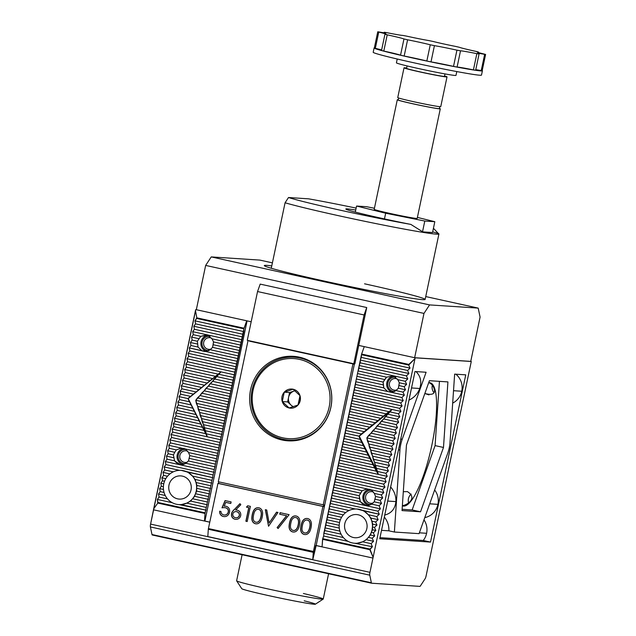 <?xml version="1.0" encoding="UTF-8"?>
<svg xmlns="http://www.w3.org/2000/svg" width="636" height="636" viewBox="0 0 636 636"><rect width="100%" height="100%" fill="white"/><g stroke="black" fill="none" stroke-linecap="round" stroke-linejoin="round"><path stroke-width="0.95" d="M403.311 491.708L407.406 491.612C418.814 498.791 405.172 505.882 402.373 505.548C405.172 505.882 418.814 498.791 407.406 491.612L403.311 491.708M411.15 494.069A8.3 8.053 -86.3 0 0 408.59 502.853A8.3 8.053 -86.3 0 1 411.15 494.069M344.799 523.722A11.623 11.273 93.7 0 1 356.581 514.548A11.623 11.273 93.7 0 1 366.845 528.572A11.623 11.273 93.7 0 1 355.063 537.746A11.623 11.273 93.7 0 1 344.799 523.722A11.623 11.273 93.7 0 1 358.219 514.778A11.623 11.273 93.7 0 1 366.845 528.572A11.623 11.273 93.7 0 1 353.425 537.507A11.623 11.273 93.7 0 1 344.799 523.722M168.993 485.069A11.623 11.273 93.7 0 1 180.775 475.895A11.623 11.273 93.7 0 1 191.031 489.919A11.623 11.273 93.7 0 1 179.257 499.093A11.623 11.273 93.7 0 1 168.993 485.069A11.623 11.273 93.7 0 1 182.405 476.125A11.623 11.273 93.7 0 1 191.031 489.919A11.623 11.273 93.7 0 1 177.619 498.855A11.623 11.273 93.7 0 1 168.993 485.069M330.871 407.406A42.334 41.078 -86.3 0 0 293.49 356.335A42.334 41.078 -86.3 0 0 250.576 389.757A42.334 41.078 -86.3 0 0 287.965 440.828A42.334 41.078 -86.3 0 0 330.871 407.406A42.334 41.078 -86.3 0 0 278.21 358.314A42.334 41.078 -86.3 0 0 263.097 430.023A42.334 41.078 -86.3 0 0 330.871 407.406M295.358 356.502A42.334 41.078 -86.3 0 0 284.753 357.734A42.334 41.078 -86.3 0 1 295.358 356.502M279.474 438.299A42.334 41.078 -86.3 0 0 289.833 440.907A42.334 41.078 -86.3 0 1 279.474 438.299M313.381 551.643L208.425 528.564L314.454 551.706L313.381 551.643L322.905 506.447L324.376 506.55L323.446 506.487L323.788 504.865L323.247 504.825L352.901 364.118L354.371 364.213L324.376 506.55L323.446 506.487L323.788 504.865L323.247 504.825L352.901 364.118L354.371 364.213L316.164 545.513L322.07 546.809L315.766 545.489L322.062 546.873L322.706 538.684L369.937 549.067L373.03 557.12L369.81 549.687L322.571 539.304L369.81 549.687L372.41 546.722L369.937 549.067L322.706 538.684L323.66 536.005L348.107 541.379L323.66 536.005L322.571 539.304L322.062 546.873L372.966 558.066L415.165 357.822L471.276 361.494L426.072 576.009A3.323 0.795 -77.6 0 1 425.079 578.792L420.372 585.963A3.323 0.795 -77.6 0 1 419.879 586.376L371.678 583.22A3.323 0.795 -77.6 0 1 371.368 582.759L369.77 575.175A3.323 0.795 -77.6 0 1 369.961 572.336L415.165 357.822L471.276 361.494L426.072 576.009A3.323 0.795 -77.6 0 1 425.079 578.792L420.372 585.963A3.323 0.795 -77.6 0 1 419.879 586.376L371.678 583.22A3.323 0.795 -77.6 0 1 371.647 583.212A3.323 0.795 -77.6 0 1 371.368 582.759L369.77 575.175A3.323 0.795 -77.6 0 1 369.961 572.336L372.966 558.066L315.766 545.489L314.454 551.706L313.381 551.643L313.278 552.326L313.357 551.786L208.393 528.707L217.949 483.376L218.482 483.408L218.808 481.865L218.482 483.408L323.446 506.487L218.482 483.408M314.454 551.706L312.785 559.64L207.821 536.569L208.314 529.247L207.821 536.569L312.785 559.64L313.278 552.326L208.314 529.247L208.393 528.707L208.314 529.247L313.278 552.326L312.785 559.64L316.164 545.513M244.057 328.216L246.704 320.783L195.801 309.589L246.704 320.783L243.922 328.836L205.015 513.459L205.15 512.839L157.919 502.456L157.354 499.443L172.3 502.726L157.354 499.443L159.056 497.042L158.499 494.029L165.265 495.516L158.499 494.029L160.192 491.628L159.636 488.615L163.468 489.458L159.636 488.615L161.337 486.214L160.781 483.201L163.754 483.861L160.781 483.201L162.474 480.808L161.918 477.795L165.781 478.646L161.918 477.795L163.619 475.394L163.054 472.381L169.923 473.892L163.054 472.381L164.756 469.98L164.199 466.967L179.567 470.346L164.199 466.967L165.901 464.566L213.132 474.957L205.15 512.839L157.919 502.456L157.784 503.076L205.015 513.459L204.506 521.027L209.769 522.18L204.506 521.027L205.015 513.459L157.784 503.076L153.666 508.887L195.801 309.589L195.467 310.519L196.818 317.833L244.057 328.216L196.818 317.833L196.691 318.445L243.922 328.836L243.739 331.563L213.132 474.957L165.901 464.566L165.336 461.553L214.086 472.27L165.336 461.553L167.037 459.16L174.534 460.806L173.429 454.899L174.749 452.299L176.347 449.883L181.379 448.094L217.512 456.036L185.41 448.984L188.534 452.562L216.55 458.715L188.534 452.562L189.767 455.599L216.367 461.45L189.767 455.599L189.17 458.357L215.413 464.129L189.17 458.357L188.439 460.973L215.23 466.864L188.439 460.973L185.784 463.278L214.268 469.543L185.784 463.278C181.816 465.695 178.064 464.868 174.534 460.806L173.429 454.899L174.749 452.299L176.347 449.883L181.379 448.094L185.41 448.984L188.534 452.562L189.767 455.599L188.439 460.973L185.784 463.278L181.149 464.67L179.996 464.503L174.534 460.806L167.037 459.16L166.481 456.147L173.795 457.753L166.481 456.147L168.182 453.746L167.618 450.733L174.749 452.299L167.618 450.733L169.319 448.332L168.763 445.319L181.379 448.094L168.763 445.319L170.464 442.918L217.695 453.309L170.464 442.918L169.899 439.905L218.649 450.622L169.899 439.905L171.601 437.512L218.832 447.895L171.601 437.512L171.044 434.499L219.786 445.216L171.044 434.499L172.738 432.098L219.977 442.481L172.738 432.098L172.181 429.085L220.93 439.802L207.288 436.805L187.89 398.565L220.97 371.861L234.612 374.858L220.97 371.861L218.482 374.207L233.658 377.538L218.482 374.207L216.765 376.599L233.476 380.272L216.765 376.599L214.284 378.945L232.522 382.952L214.284 378.945L212.567 381.338L232.331 385.686L212.567 381.338L210.079 383.683L231.377 388.365L210.079 383.683L208.362 386.076L231.194 391.092L208.362 386.076L205.881 388.421L230.24 393.771L205.881 388.421L204.164 390.814L230.057 396.506L204.164 390.814L201.676 393.159L229.095 399.185L201.676 393.159L199.958 395.552L228.912 401.92L199.958 395.552L197.478 397.898L227.958 404.599L197.478 397.898L195.761 400.29L227.775 407.334L195.761 400.29L196.333 403.311L226.814 410.013L196.333 403.311L197.677 406.38L226.631 412.74L197.677 406.38L198.257 409.393L225.677 415.419L198.257 409.393L199.601 412.462L225.494 418.154L199.601 412.462L200.173 415.483L224.532 420.833L200.173 415.483L201.525 418.544L224.349 423.568L201.525 418.544L202.097 421.565L223.395 426.247L202.097 421.565L203.441 424.633L223.212 428.982L203.441 424.633L204.021 427.646L222.258 431.661L204.021 427.646L205.364 430.715L222.067 434.388L205.364 430.715L205.937 433.736L221.113 437.067L205.937 433.736L207.288 436.805L187.89 398.565L220.97 371.861L195.761 400.29L207.288 436.805L172.181 429.085L173.882 426.684L173.326 423.671L175.019 421.278L174.463 418.257L176.164 415.865L175.6 412.851L177.301 410.451L176.744 407.438L178.446 405.037L177.881 402.024L179.583 399.631L179.026 396.61L180.727 394.217L190.259 396.308L180.727 394.217L180.163 391.204L193.4 394.113L180.163 391.204L181.864 388.803L195.769 391.863L181.864 388.803L181.308 385.79L198.917 389.661L181.308 385.79L183.009 383.389L201.286 387.411L183.009 383.389L182.445 380.376L204.426 385.209L182.445 380.376L184.146 377.983L206.803 382.959L184.146 377.983L183.589 374.962L209.944 380.757L183.589 374.962L185.283 372.569L212.313 378.507L185.283 372.569L184.726 369.556L215.453 376.313L184.726 369.556L186.428 367.155L217.83 374.055L186.428 367.155L185.871 364.142L220.97 371.861L185.871 364.142L187.564 361.741L234.803 372.132L187.564 361.741L187.008 358.728L235.757 369.444L187.008 358.728L188.709 356.335L235.94 366.718L188.709 356.335L188.153 353.314L236.894 364.038L188.153 353.314L189.846 350.921L237.077 361.304L189.846 350.921L189.29 347.908L201.906 350.682L198.019 347.049L197.383 341.254L200.769 336.333L206.072 334.989L207.249 335.156L212.011 338.805L213.529 341.914L212.575 347.359L210.198 349.728L205.937 351.565L238.039 358.625L201.906 350.682L198.019 347.049L197.383 341.254L200.769 336.333L207.249 335.156L212.011 338.805L240.503 345.07L212.011 338.805L213.529 341.914L240.321 347.797L213.529 341.914L213.116 344.712L239.359 350.484L213.116 344.712L212.575 347.359L239.176 353.211L212.575 347.359L210.198 349.728L238.222 355.89L210.198 349.728L205.007 351.557L189.29 347.908L190.991 345.507L190.426 342.494L192.128 340.093L191.571 337.08L193.272 334.687L192.708 331.666L194.409 329.273L241.64 339.656L194.409 329.273L193.853 326.26L242.602 336.977L193.853 326.26L195.554 323.859L242.785 334.242L195.554 323.859L194.99 320.846L243.739 331.563L194.99 320.846L196.691 318.445L243.922 328.836L244.057 328.216M204.903 521.051L209.777 522.124L204.903 521.051L247.094 320.87L204.903 521.051M357.114 509.038L363.728 510.835L368.292 514.731L370.923 518.078L372.752 524.144L372.092 529.724A17.156 16.647 93.7 0 1 371.313 532.38L370.47 534.971L366.36 539.726L362.592 541.793A17.156 16.647 93.7 0 1 354.705 543.263A17.156 16.647 93.7 0 1 343.353 537.563L323.843 533.27L324.797 530.591L341.079 534.168L324.797 530.591L324.988 527.856L339.878 531.132L324.988 527.856L325.942 525.177L339.274 528.111L325.942 525.177L326.125 522.45L339.195 525.32L326.125 522.45L327.079 519.763L339.568 522.514L327.079 519.763L327.27 517.036L340.34 519.906L327.27 517.036L328.224 514.357L341.596 517.299L328.224 514.357L328.407 511.622L343.297 514.898L328.407 511.622L329.361 508.943L345.73 512.544L329.361 508.943L329.551 506.208L349.053 510.501L329.551 506.208L330.505 503.529L355.373 508.999L330.505 503.529L330.688 500.802L377.919 511.185L380.392 508.84L377.919 511.185L330.688 500.802L331.642 498.115L380.392 508.84L379.064 505.771L380.392 508.84L331.642 498.115L331.825 495.388L360.318 501.653L365.772 505.342L366.932 505.509L371.559 504.125L379.064 505.771L381.528 503.426L379.064 505.771L371.559 504.125L374.222 501.82L381.528 503.426L380.201 500.357L381.528 503.426L374.222 501.82L374.946 499.204L380.201 500.357L382.673 498.012L380.201 500.357L374.946 499.204L375.55 496.446L382.673 498.012L381.346 494.951L382.673 498.012L375.55 496.446L374.318 493.401L381.346 494.951L383.81 492.598L381.346 494.951L374.318 493.401L371.193 489.823L383.81 492.598L382.482 489.537L383.81 492.598L367.163 488.941L371.193 489.823L374.318 493.401L375.55 496.446L374.222 501.82L371.559 504.125C367.592 506.534 363.848 505.715 360.318 501.653L359.571 498.6L332.787 492.709L331.825 495.388L360.318 501.653L359.213 495.746L332.97 489.974L332.787 492.709L359.571 498.6L359.213 495.746L360.525 493.146L333.924 487.295L332.97 489.974L359.213 495.746L362.13 490.722L334.107 484.56L333.924 487.295L360.525 493.146L362.13 490.722L367.163 488.941L335.069 481.881L334.107 484.56L362.13 490.722L367.163 488.941L335.069 481.881L335.252 479.154L382.482 489.537L384.955 487.192L382.482 489.537L335.252 479.154L336.205 476.467L384.955 487.192L383.619 484.123L384.955 487.192L336.205 476.467L336.388 473.74L383.619 484.123L386.092 481.778L383.619 484.123L336.388 473.74L337.342 471.061L386.092 481.778L384.764 478.709L386.092 481.778L337.342 471.061L337.533 468.327L384.764 478.709L387.237 476.364L378.372 474.416L387.237 476.364L385.901 473.303L387.237 476.364L384.764 478.709L337.533 468.327L338.487 465.647L378.372 474.416L377.029 471.348L385.901 473.303L388.373 470.95L385.901 473.303L377.029 471.348L376.448 468.335L388.373 470.95L387.046 467.889L388.373 470.95L376.448 468.335L375.105 465.266L387.046 467.889L389.518 465.544L387.046 467.889L375.105 465.266L374.532 462.245L389.518 465.544L388.183 462.475L389.518 465.544L374.532 462.245L373.181 459.176L388.183 462.475L390.655 460.13L388.183 462.475L373.181 459.176L372.609 456.163L390.655 460.13L389.327 457.061L390.655 460.13L372.609 456.163L371.265 453.094L389.327 457.061L391.8 454.716L389.327 457.061L371.265 453.094L370.685 450.073L391.8 454.716L390.464 451.655L391.8 454.716L370.685 450.073L369.341 447.013L390.464 451.655L392.937 449.302L390.464 451.655L369.341 447.013L368.769 443.992L392.937 449.302L391.609 446.241L392.937 449.302L368.769 443.992L367.425 440.923L391.609 446.241L394.074 443.896L391.609 446.241L367.425 440.923L366.845 437.91L394.074 443.896L392.746 440.828L394.074 443.896L366.845 437.91L368.562 435.509L392.746 440.828L395.218 438.482L392.746 440.828L368.562 435.509L371.05 433.164L395.218 438.482L393.891 435.414L395.218 438.482L371.05 433.164L372.768 430.771L393.891 435.414L396.355 433.068L393.891 435.414L372.768 430.771L375.248 428.425L396.355 433.068L395.028 430.008L396.355 433.068L375.248 428.425L376.965 426.033L395.028 430.008L397.5 427.654L395.028 430.008L376.965 426.033L379.454 423.687L397.5 427.654L396.164 424.594L397.5 427.654L379.454 423.687L381.171 421.294L396.164 424.594L398.637 422.248L396.164 424.594L381.171 421.294L383.651 418.949L398.637 422.248L397.309 419.18L398.637 422.248L383.651 418.949L385.368 416.556L397.309 419.18L399.782 416.834L397.309 419.18L385.368 416.556L387.857 414.211L399.782 416.834L398.446 413.766L399.782 416.834L387.857 414.211L389.574 411.818L398.446 413.766L400.919 411.42L398.446 413.766L389.574 411.818L392.054 409.473L400.919 411.42L399.591 408.36L400.919 411.42L392.054 409.473L366.845 437.91L378.372 474.416L376.369 471.204L338.67 462.913L338.487 465.647L378.372 474.416L375.137 468.04L339.624 460.233L338.67 462.913L376.369 471.204L373.133 464.829L339.815 457.507L339.624 460.233L375.137 468.04L371.909 461.672L340.769 454.827L339.815 457.507L373.133 464.829L369.906 458.461L340.952 452.093L340.769 454.827L371.909 461.672L368.673 455.297L341.906 449.413L340.952 452.093L369.906 458.461L366.67 452.085L342.096 446.679L341.906 449.413L368.673 455.297L365.438 448.921L343.05 444L342.096 446.679L366.67 452.085L363.434 445.709L343.233 441.265L343.05 444L365.438 448.921L362.21 442.553L344.187 438.586L343.233 441.265L363.434 445.709L360.207 439.341L344.37 435.859L344.187 438.586L362.21 442.553L358.974 436.177L390.242 411.19L359.26 436.193L376.989 471.149L359.26 436.193L345.332 433.18L344.37 435.859L360.207 439.341L358.974 436.177L361.343 433.927L345.515 430.445L345.332 433.18L358.974 436.177L364.492 431.725L346.469 427.766L345.515 430.445L361.343 433.927L366.861 429.475L346.652 425.031L346.469 427.766L364.492 431.725L370.001 427.273L347.614 422.352L346.652 425.031L366.861 429.475L372.37 425.023L347.797 419.617L347.614 422.352L370.001 427.273L375.518 422.821L348.751 416.938L347.797 419.617L372.37 425.023L377.887 420.571L348.933 414.211L348.751 416.938L375.518 422.821L381.028 418.377L349.887 411.532L348.933 414.211L377.887 420.571L383.405 416.127L350.078 408.797L349.887 411.532L381.028 418.377L386.545 413.925L351.032 406.118L350.078 408.797L383.405 416.127L388.914 411.675L351.215 403.383L351.032 406.118L386.545 413.925L392.054 409.473L352.169 400.704L351.215 403.383L388.914 411.675L392.054 409.473L352.169 400.704L352.36 397.977L399.591 408.36L402.063 406.007L399.591 408.36L352.36 397.977L353.314 395.29L402.063 406.007L400.728 402.946L402.063 406.007L353.314 395.29L353.497 392.563L400.728 402.946L403.2 400.601L400.728 402.946L353.497 392.563L354.451 389.884L403.2 400.601L401.873 397.532L403.2 400.601L354.451 389.884L354.642 387.149L401.873 397.532L404.345 395.187L401.873 397.532L354.642 387.149L355.596 384.47L404.345 395.187L403.009 392.118L404.345 395.187L391.72 392.412L395.982 390.576L403.009 392.118L405.482 389.773L403.009 392.118L395.982 390.576L398.359 388.206L405.482 389.773L404.154 386.712L405.482 389.773L398.359 388.206L398.899 385.551L404.154 386.712L406.619 384.359L404.154 386.712L398.899 385.551L399.313 382.753L406.619 384.359L405.291 381.298L406.619 384.359L399.313 382.753L397.794 379.652L405.291 381.298L407.763 378.953L405.291 381.298L397.794 379.652L393.032 376.003L386.553 377.18L393.032 376.003L397.794 379.652L399.313 382.753L398.359 388.206L395.982 390.576L391.72 392.412L387.69 391.522L383.802 387.896L355.778 381.735L355.596 384.47L387.69 391.522L383.802 387.896L383.341 384.907L356.732 379.056L383.341 384.907L383.166 382.093L356.915 376.329L355.778 381.735L383.802 387.896L383.166 382.093L384.661 379.533L357.877 373.642L384.661 379.533L386.553 377.18L358.06 370.915L356.915 376.329L383.166 382.093L386.553 377.18L358.06 370.915L359.014 368.236L407.763 378.953L406.436 375.884L407.763 378.953L359.014 368.236L359.197 365.501L406.436 375.884L408.9 373.539L406.436 375.884L359.197 365.501L360.159 362.822L408.9 373.539L407.573 370.47L408.9 373.539L360.159 362.822L360.342 360.087L407.573 370.47L410.045 368.125L407.573 370.47L360.342 360.087L361.296 357.408L410.045 368.125L408.71 365.064L410.045 368.125L361.296 357.408L361.479 354.681L408.71 365.064L414.839 358.752L408.845 364.444L361.614 354.061L364.261 346.628L361.614 354.061L408.845 364.444L408.71 365.064L361.479 354.681L361.614 354.061L323.843 533.27L323.66 536.005L323.843 533.27L343.353 537.563A17.156 16.647 93.7 0 1 339.878 531.132A17.156 16.647 93.7 0 1 339.195 525.32A17.156 16.647 93.7 0 1 340.34 519.906A17.156 16.647 93.7 0 1 343.297 514.898A17.156 16.647 93.7 0 1 349.053 510.501A17.156 16.647 93.7 0 1 368.292 514.731A17.156 16.647 93.7 0 1 371.774 521.154A17.156 16.647 93.7 0 1 372.45 526.966A17.156 16.647 93.7 0 1 372.092 529.724A17.156 16.647 93.7 0 1 371.313 532.38A17.156 16.647 93.7 0 1 368.347 537.396A17.156 16.647 93.7 0 1 362.592 541.793A17.156 16.647 93.7 0 1 343.353 537.563A17.156 16.647 93.7 0 1 339.878 531.132A17.156 16.647 93.7 0 1 339.195 525.32A17.156 16.647 93.7 0 1 339.552 522.569A17.156 16.647 93.7 0 1 340.34 519.906A17.156 16.647 93.7 0 1 343.297 514.898A17.156 16.647 93.7 0 1 349.053 510.501A17.156 16.647 93.7 0 1 356.947 509.023A17.156 16.647 93.7 0 1 368.292 514.731L376.782 516.599L378.11 519.66L375.638 522.005L376.973 525.074L374.501 527.419L375.828 530.488L373.356 532.833L374.691 535.894L372.219 538.247L373.547 541.308L371.074 543.653L372.41 546.722L354.864 543.271M249.407 341.135L354.371 364.213L249.407 341.135M371.647 583.212L152.282 534.987A3.323 0.795 -77.6 0 0 152.306 534.987A3.323 0.795 -77.6 0 1 151.996 534.526L150.398 526.942A3.323 0.795 -77.6 0 1 150.589 524.104L153.666 508.887L157.784 503.076L157.354 499.443L159.056 497.042L158.499 494.029L160.192 491.628L159.636 488.615L161.337 486.214L160.781 483.201L162.474 480.808L161.918 477.795L163.619 475.394L163.054 472.381L164.756 469.98L173.246 471.848A17.156 16.647 93.7 0 1 192.485 476.078A17.156 16.647 93.7 0 1 195.96 482.501A17.156 16.647 93.7 0 1 196.635 488.313A17.156 16.647 93.7 0 1 196.286 491.072A17.156 16.647 93.7 0 1 195.498 493.727A17.156 16.647 93.7 0 1 192.541 498.743A17.156 16.647 93.7 0 1 186.777 503.14L181.077 504.658L206.104 510.159L179.058 504.618M181.3 470.386L187.922 472.182L192.485 476.078L195.109 479.425L196.937 485.491L196.286 491.072A17.156 16.647 93.7 0 1 195.498 493.727L194.656 496.318L190.546 501.073L186.777 503.14L206.287 507.425L186.777 503.14A17.156 16.647 93.7 0 1 167.538 498.91A17.156 16.647 93.7 0 1 164.064 492.479A17.156 16.647 93.7 0 1 163.388 486.667A17.156 16.647 93.7 0 1 164.525 481.253A17.156 16.647 93.7 0 1 167.483 476.245A17.156 16.647 93.7 0 1 173.246 471.848A17.156 16.647 93.7 0 1 181.133 470.37A17.156 16.647 93.7 0 1 192.485 476.078L211.987 480.363L192.485 476.078L195.109 479.425L211.804 483.098L195.109 479.425L195.96 482.501L210.85 485.777L195.96 482.501L196.937 485.491L210.667 488.512L196.937 485.491L196.635 488.313L209.713 491.191L196.635 488.313L196.667 491.095L209.522 493.918L196.667 491.095L195.498 493.727L208.568 496.605L195.498 493.727L194.656 496.318L208.385 499.332L194.656 496.318L192.541 498.743L207.431 502.011L192.541 498.743L190.546 501.073L207.241 504.745L190.546 501.073L186.777 503.14L181.077 504.658L178.891 504.61A17.156 16.647 93.7 0 1 167.538 498.91A17.156 16.647 93.7 0 1 164.064 492.479A17.156 16.647 93.7 0 1 163.388 486.667A17.156 16.647 93.7 0 1 163.746 483.917A17.156 16.647 93.7 0 1 164.525 481.253A17.156 16.647 93.7 0 1 167.483 476.245A17.156 16.647 93.7 0 1 173.246 471.848L164.756 469.98L164.199 466.967L165.901 464.566L165.336 461.553L167.037 459.16L166.481 456.147L168.182 453.746L173.429 454.899L168.182 453.746L167.618 450.733L169.319 448.332L176.347 449.883L169.319 448.332L168.763 445.319L170.464 442.918L169.899 439.905L171.601 437.512L171.044 434.499L172.738 432.098L172.181 429.085L173.882 426.684L205.285 433.593L173.882 426.684L173.326 423.671L204.053 430.429L173.326 423.671L175.019 421.278L202.049 427.217L175.019 421.278L174.463 418.257L200.817 424.053L174.463 418.257L176.164 415.865L198.814 420.841L176.164 415.865L175.6 412.851L197.589 417.685L175.6 412.851L177.301 410.451L195.586 414.473L177.301 410.451L176.744 407.438L194.354 411.309L176.744 407.438L178.446 405.037L192.35 408.097L178.446 405.037L177.881 402.024L191.118 404.933L177.881 402.024L179.583 399.631L189.115 401.721L179.583 399.631L179.026 396.61L187.89 398.565L179.026 396.61L180.727 394.217L180.163 391.204L181.864 388.803L181.308 385.79L183.009 383.389L182.445 380.376L184.146 377.983L183.589 374.962L185.283 372.569L184.726 369.556L186.428 367.155L185.871 364.142L187.564 361.741L187.008 358.728L188.709 356.335L188.153 353.314L189.846 350.921L189.29 347.908L190.991 345.507L198.019 347.049L190.991 345.507L190.426 342.494L197.558 344.06L190.426 342.494L192.128 340.093L197.383 341.254L192.128 340.093L191.571 337.08L198.885 338.686L191.571 337.08L193.272 334.687L200.769 336.333L193.272 334.687L192.708 331.666L241.457 342.391L192.708 331.666L194.409 329.273L193.853 326.26L195.554 323.859L194.99 320.846L196.818 317.833L195.467 310.519L153.602 509.834L204.506 521.027L153.602 509.834L150.589 524.104L369.961 572.336L150.589 524.104A3.323 0.795 -77.6 0 0 150.398 526.942L369.77 575.175L150.398 526.942L151.996 534.526L371.368 582.759L151.996 534.526A3.323 0.795 -77.6 0 0 152.282 534.987M159.056 497.042L167.538 498.91L159.056 497.042M160.192 491.628L164.064 492.479L160.192 491.628M161.337 486.214L163.388 486.667L161.337 486.214M162.474 480.808L164.525 481.253L162.474 480.808M163.619 475.394L167.483 476.245L163.619 475.394M181.133 470.37L212.949 477.684L187.922 472.182L192.485 476.078A17.156 16.647 93.7 0 1 195.96 482.501A17.156 16.647 93.7 0 1 196.635 488.313A17.156 16.647 93.7 0 1 196.286 491.072L195.498 493.727A17.156 16.647 93.7 0 1 192.541 498.743A17.156 16.647 93.7 0 1 186.777 503.14A17.156 16.647 93.7 0 1 178.891 504.61M426.104 372.251L414.99 371.527L379.748 538.756L430.516 542.079L465.759 374.85L454.645 374.119L450.026 442.402A11.066 2.647 -77.6 0 1 449.247 447.839A11.066 2.647 -77.6 0 1 447.744 453.23L419.068 533.652L394.384 532.03L399.925 450.097A11.066 2.647 -77.6 0 1 402.206 439.269L426.104 372.251L414.99 371.527L379.748 538.756L430.516 542.079L465.759 374.85L454.645 374.119L450.026 442.402A11.066 2.647 -77.6 0 1 449.247 447.839A11.066 2.647 -77.6 0 1 447.744 453.23L419.068 533.652L394.384 532.03L399.925 450.097A11.066 2.647 -77.6 0 1 400.704 444.659A11.066 2.647 -77.6 0 1 402.206 439.269L426.104 372.251M447.919 381.91L443.491 447.458L420.547 511.797L402.031 510.589L406.46 445.041L429.403 380.702L447.919 381.91L443.491 447.458L420.547 511.797L402.031 510.589L406.46 445.041L429.403 380.702L447.919 381.91M470.751 361.383L414.64 357.71L423.974 313.421L429.562 304.914L478.193 308.102L480.085 317.094L470.751 361.383M364.261 346.628L415.165 357.822L364.261 346.628M152.306 534.987L371.623 583.204M432.353 385.233A8.3 8.053 -86.3 0 0 433.847 392.531A8.3 8.053 -86.3 0 1 432.353 385.233M428.966 394.9L424.84 393.501C431.931 395.33 435.119 394.074 434.396 389.725C433.593 386.251 431.812 383.913 429.069 382.705M207.765 335.291A8.3 8.053 -86.3 0 0 206.708 351.485A8.3 8.053 -86.3 0 1 207.765 335.291M209.975 336.38A7.195 6.98 -86.3 0 0 201.97 342.987A7.195 6.98 -86.3 0 0 208.934 350.69A7.195 6.98 -86.3 0 1 202.065 342.224A7.195 6.98 -86.3 0 1 209.975 336.38M208.052 349.236A5.843 5.676 -86.3 0 0 211.049 349.061A5.843 5.676 -86.3 0 1 203.711 342.295A5.843 5.676 -86.3 0 1 210.46 337.796A5.843 5.676 -86.3 0 0 203.639 342.717A5.843 5.676 -86.3 0 0 208.052 349.236M211.685 338.225A5.843 5.676 -86.3 0 0 210.46 337.796A5.843 5.676 -86.3 0 1 211.685 338.225M400.775 438.959L402.206 439.269L400.775 438.959M415.992 371.591C420.619 376.083 421.875 381.711 419.744 388.493C417.741 393.756 414.139 397.643 408.956 400.155C414.139 397.643 417.741 393.756 419.744 388.493L411.524 387.952L419.744 388.493C421.875 381.711 420.619 376.083 415.992 371.591M398.494 449.779L399.925 450.097L398.494 449.779M390.655 486.985C394.4 491.31 396.156 496.183 395.91 501.597C395.075 508.872 391.355 513.347 384.74 515.049C391.355 513.347 395.075 508.872 395.91 501.597L387.69 501.065L395.91 501.597C396.156 496.183 394.4 491.31 390.655 486.985M384.327 517.028C387.602 521.21 389.121 525.805 388.874 530.822L394.384 532.03L388.874 530.822L381.521 530.337L388.874 530.822C389.121 525.805 387.602 521.21 384.327 517.028M461.752 391.243L453.524 390.703L461.752 391.243A17.156 16.647 93.7 0 1 452.681 403.105A17.156 16.647 93.7 0 0 461.752 391.243A17.156 16.647 93.7 0 0 455.853 374.199A17.156 16.647 93.7 0 1 461.752 391.243M437.918 504.348L429.705 503.815L437.918 504.348A17.156 16.647 93.7 0 1 424.792 517.609A17.156 16.647 93.7 0 0 437.918 504.348A17.156 16.647 93.7 0 0 434.634 489.99A17.156 16.647 93.7 0 1 437.918 504.348M426.597 533.294L419.363 532.817L426.597 533.294A17.156 16.647 93.7 0 1 423.25 540.481L379.978 537.651L423.25 540.481L430.516 542.079L423.25 540.481A17.156 16.647 93.7 0 0 426.597 533.294A17.156 16.647 93.7 0 0 423.989 519.851A17.156 16.647 93.7 0 1 426.597 533.294M218.291 481.754L247.937 341.039L218.291 481.754L323.247 504.825L218.291 481.754M429.578 382.705A63.091 15.097 -77.6 0 1 430.127 382.785A63.091 15.097 -77.6 0 1 431.566 446.52A63.091 15.097 -77.6 0 1 403.574 506.097A63.091 15.097 -77.6 0 1 403.033 506.025A63.091 15.097 -77.6 0 1 402.357 505.803A63.091 15.097 -77.6 0 0 403.574 506.097A63.091 15.097 -77.6 0 0 432.178 443.61A63.091 15.097 -77.6 0 0 428.672 382.753A63.091 15.097 -77.6 0 1 429.578 382.705M439.436 381.354L435.088 445.613L412.152 509.953L402.119 509.293L412.152 509.953L420.547 511.797L412.152 509.953L435.088 445.613L443.491 447.458L435.088 445.613L439.436 381.354M183.931 448.396A8.3 8.053 -86.3 0 0 182.834 464.582A8.3 8.053 -86.3 0 1 183.931 448.396M186.229 449.501A7.195 6.98 -86.3 0 0 178.144 456.004A7.195 6.98 -86.3 0 0 185.012 463.795A7.195 6.98 -86.3 0 1 178.239 455.289A7.195 6.98 -86.3 0 1 186.229 449.501M184.217 462.34A5.843 5.676 -86.3 0 0 187.35 462.118A5.843 5.676 -86.3 0 1 179.877 455.408A5.843 5.676 -86.3 0 1 186.626 450.908A5.843 5.676 -86.3 0 0 179.805 455.829A5.843 5.676 -86.3 0 0 184.217 462.34M187.954 451.385A5.843 5.676 -86.3 0 0 186.626 450.908A5.843 5.676 -86.3 0 1 187.954 451.385M393.549 376.13A8.3 8.053 -86.3 0 0 392.492 392.325A8.3 8.053 -86.3 0 1 393.549 376.13M395.759 377.22A7.195 6.98 -86.3 0 0 387.753 383.834A7.195 6.98 -86.3 0 0 394.718 391.538A7.195 6.98 -86.3 0 1 387.849 383.071A7.195 6.98 -86.3 0 1 395.759 377.22M393.835 390.083A5.843 5.676 -86.3 0 0 396.832 389.9A5.843 5.676 -86.3 0 1 389.494 383.142A5.843 5.676 -86.3 0 1 396.244 378.643A5.843 5.676 -86.3 0 0 389.423 383.564A5.843 5.676 -86.3 0 0 393.835 390.083M397.468 379.072A5.843 5.676 -86.3 0 0 396.244 378.643A5.843 5.676 -86.3 0 1 397.468 379.072M369.715 489.243A8.3 8.053 -86.3 0 0 368.618 505.421A8.3 8.053 -86.3 0 1 369.715 489.243M372.012 490.348A7.195 6.98 -86.3 0 0 363.927 496.851A7.195 6.98 -86.3 0 0 370.796 504.642A7.195 6.98 -86.3 0 1 364.023 496.128A7.195 6.98 -86.3 0 1 372.012 490.348M370.001 503.187A5.843 5.676 -86.3 0 0 373.133 502.965A5.843 5.676 -86.3 0 1 365.66 496.255A5.843 5.676 -86.3 0 1 372.41 491.755A5.843 5.676 -86.3 0 0 365.589 496.676A5.843 5.676 -86.3 0 0 370.001 503.187M373.737 492.232A5.843 5.676 -86.3 0 0 372.41 491.755A5.843 5.676 -86.3 0 1 373.737 492.232M304.175 600.813A37.635 1.328 -168.1 0 1 310.718 603.826A37.635 1.328 -168.1 0 1 269.481 595.805A37.635 1.328 -168.1 0 1 241.76 588.69L236.632 580.835A44.274 1.566 -168.1 0 0 269.251 589.206A44.274 1.566 -168.1 0 1 236.616 580.771L242.101 554.727M303.404 593.499A44.274 1.566 -168.1 0 1 323.223 599.08L315.361 604.2A37.635 1.328 -168.1 0 1 269.481 595.805M323.223 599.08A44.274 1.566 -168.1 0 1 269.251 589.206A44.274 1.566 -168.1 0 0 323.255 599.033L328.589 573.744M356.947 509.023L379.255 514.246L377.919 511.185L379.255 514.246L376.782 516.599L378.11 519.66L375.638 522.005L376.973 525.074L374.501 527.419L375.828 530.488L373.356 532.833L374.691 535.894L372.219 538.247L373.547 541.308L371.074 543.653L372.41 546.722L354.705 543.263M188.169 398.581L219.15 373.57L187.89 398.565L205.897 433.537L188.169 398.581M379.255 514.246L376.782 516.599L368.292 514.731A17.156 16.647 93.7 0 1 371.774 521.154A17.156 16.647 93.7 0 1 372.45 526.966L374.501 527.419L372.45 526.966L372.481 529.748L371.313 532.38A17.156 16.647 93.7 0 1 368.347 537.396A17.156 16.647 93.7 0 1 362.592 541.793L356.883 543.311L362.592 541.793L371.074 543.653L362.592 541.793L366.36 539.726L373.547 541.308L366.36 539.726L368.347 537.396L372.219 538.247L368.347 537.396L370.47 534.971L374.691 535.894L370.47 534.971L371.313 532.38L373.356 532.833L371.313 532.38L372.481 529.748L375.828 530.488L372.092 529.724A17.156 16.647 93.7 0 0 372.45 526.966L372.752 524.144L376.973 525.074L372.752 524.144L371.774 521.154L375.638 522.005L371.774 521.154L370.923 518.078L378.11 519.66L370.923 518.078L368.292 514.731L363.728 510.835L379.255 514.246M364.555 283.807A82.187 2.902 -168.1 0 1 425.134 299.453A82.187 2.902 -168.1 0 1 324.877 281.207A82.187 2.902 -168.1 0 1 264.298 265.562A82.187 2.902 -168.1 0 1 271.771 265.904A82.187 2.902 11.9 0 0 264.298 265.562A82.187 2.902 11.9 0 0 271.27 268.257L285.071 202.773L288.505 197.518L308.524 198.822A76.646 2.711 -168.1 0 1 356.136 208.107M433.434 228.284L438.291 233.436A82.187 2.902 -168.1 0 1 438.927 233.969A82.187 2.902 -168.1 0 1 423.743 232.49A82.187 2.902 -168.1 0 1 338.678 215.723A82.187 2.902 -168.1 0 1 285.071 202.773M423.743 232.49L410.84 224.405A76.646 2.711 -168.1 0 1 341.15 210.397A76.646 2.711 -168.1 0 1 288.505 197.518M482.406 70.771L481.492 75.104A55.34 1.956 -168.1 0 1 413.98 62.813A55.34 1.956 -168.1 0 1 373.189 52.279L374.103 47.946A55.34 1.956 11.9 0 0 414.895 58.488A55.34 1.956 11.9 0 0 482.406 70.771A55.34 1.956 11.9 0 0 482.207 70.54M374.421 208.266L366.598 206.7L356.565 206.04L385.67 213.219L424.792 221.042L434.817 221.702L417.407 217.409M439.412 108.398A21.974 0.779 -168.1 0 1 440.287 108.812L417.192 218.402A21.974 0.779 -168.1 0 1 390.393 213.521A21.974 0.779 -168.1 0 1 374.199 209.339L397.293 99.749A21.974 0.779 -168.1 0 1 398.255 99.725M386.505 32.595L384.47 32.301A20.75 0.731 11.9 0 1 385.806 32.857A20.75 0.731 11.9 0 1 378.698 31.927L377.752 31.8L378.754 32.086A20.75 0.731 11.9 0 1 386.251 34.257A20.75 0.731 11.9 0 1 385.09 34.257L387.213 34.829A20.75 0.731 11.9 0 1 389.009 35.226A20.75 0.731 11.9 0 1 403.963 38.963L407.589 39.798A20.75 0.731 11.9 0 1 419.84 42.35A20.75 0.731 11.9 0 1 430.262 44.782L434.42 45.657A20.75 0.731 11.9 0 1 455.185 49.775A20.75 0.731 11.9 0 1 456.942 50.165L460.512 50.832A20.75 0.731 11.9 0 1 476.849 53.655L478.884 53.949A20.75 0.731 11.9 0 1 477.549 53.392A20.75 0.731 11.9 0 1 484.656 54.33L485.602 54.45L484.6 54.163A20.75 0.731 11.9 0 1 477.103 52.001A20.75 0.731 11.9 0 1 478.264 52.001L476.141 51.421A20.75 0.731 11.9 0 1 474.345 51.031A20.75 0.731 11.9 0 1 459.391 47.295L455.766 46.452A20.75 0.731 11.9 0 1 443.515 43.9A20.75 0.731 11.9 0 1 433.092 41.467L428.934 40.593A20.75 0.731 11.9 0 1 408.169 36.475A20.75 0.731 11.9 0 1 406.412 36.093L402.842 35.417A20.75 0.731 11.9 0 1 386.505 32.595M384.939 34.257L381.513 50.49L383.794 51.071A20.75 0.731 11.9 0 1 385.583 51.46A20.75 0.731 11.9 0 1 400.537 55.197L404.17 56.032A20.75 0.731 11.9 0 1 416.421 58.584A20.75 0.731 11.9 0 1 426.836 61.016L431.001 61.891A20.75 0.731 11.9 0 1 451.767 66.009A20.75 0.731 11.9 0 1 453.516 66.398L457.093 67.074A20.75 0.731 11.9 0 1 473.423 69.888L475.641 70.262L479.059 54.02M485.602 54.45L482.175 70.683L481.229 70.564A20.75 0.731 11.9 0 0 475.76 69.69M381.624 49.974A20.75 0.731 11.9 0 0 375.327 48.328L378.754 32.086M377.752 31.8L374.334 48.034L375.327 48.328M422.686 231.878L432.544 232.522L434.817 221.702M438.291 233.436A49.807 1.757 11.9 0 0 432.671 231.894M422.527 231.79L424.792 221.042M384.462 218.919L385.67 213.219M355.293 212.09L356.565 206.04M440.287 108.812A21.974 0.779 -168.1 0 1 413.487 103.93A21.974 0.779 -168.1 0 1 397.293 99.749M439.778 106.673L439.365 108.621A21.028 0.739 -168.1 0 1 413.71 103.946A21.028 0.739 -168.1 0 1 398.208 99.947L398.621 98M444.548 75.986A21.974 0.779 -168.1 0 1 447.021 76.884L440.748 106.649A21.974 0.779 -168.1 0 1 413.941 101.768A21.974 0.779 -168.1 0 1 397.746 97.586L404.019 67.821A21.974 0.779 -168.1 0 1 406.643 67.996M447.021 76.884A21.974 0.779 -168.1 0 1 420.213 72.003A21.974 0.779 -168.1 0 1 404.019 67.821M444.985 73.911L444.469 76.344A19.366 0.684 -168.1 0 1 420.841 72.043A19.366 0.684 -168.1 0 1 406.563 68.354L407.08 65.921M456.791 71.566L455.988 75.382A30.441 1.073 -168.1 0 1 418.854 68.624A30.441 1.073 -168.1 0 1 396.419 62.829L397.222 59.013M410.84 224.405A49.807 1.757 -168.1 0 1 382.53 218.498A49.807 1.757 -168.1 0 1 345.817 209.013A49.807 1.757 -168.1 0 1 355.731 210.023M366.734 307.538L354.872 363.816L353.807 363.752L364.086 314.963L366.734 307.538L260.196 284.109L257.548 291.542L364.086 314.963M353.807 363.752L247.269 340.324L257.548 291.542M251.18 321.768L196.325 309.708L205.659 265.419L211.239 256.912L259.87 260.1L272.407 262.859M425.738 296.567L478.193 308.102M358.752 345.42L414.64 357.71M205.659 265.419L423.974 313.421M211.239 256.912L429.562 304.914M299.985 395.648L293.101 389.232L284.244 392.189L282.265 401.562A9.588 9.302 93.7 0 1 293.101 389.232A9.588 9.302 93.7 0 1 298.014 405.021L299.985 395.648L293.101 389.232A9.588 9.302 93.7 0 1 300.216 400.608L299.31 400.354L299.985 395.648M293.458 406.666A8.3 8.053 93.7 0 1 291.057 405.124L287.615 401.912L288.601 397.222L289.587 392.539L294.015 391.06A8.3 8.053 93.7 0 1 294.993 390.806M289.587 392.539L284.244 392.189L282.265 401.562L289.149 407.978L298.014 405.021A9.588 9.302 93.7 0 1 282.034 396.61A9.588 9.302 93.7 0 1 293.101 389.232L284.244 392.189L289.587 392.539L294.015 391.06A8.3 8.053 93.7 0 0 288.601 397.222L289.587 392.539M287.615 401.912L282.265 401.562L289.149 407.978A9.588 9.302 93.7 0 1 282.265 401.562L287.615 401.912L288.601 397.222A8.3 8.053 93.7 0 0 291.057 405.124L287.615 401.912M288.752 440.048A41.507 40.275 93.7 0 1 252.102 389.971A41.507 40.275 93.7 0 1 294.174 357.209A41.507 40.275 93.7 0 1 330.823 407.279A41.507 40.275 93.7 0 1 288.752 440.048L291.423 440.223A41.507 40.275 93.7 0 0 299.349 439.937A41.507 40.275 93.7 0 1 290.088 440.112M295.509 357.321A41.507 40.275 93.7 0 1 304.668 358.704A41.507 40.275 93.7 0 0 296.845 357.384L294.174 357.209M329.178 406.968A40.124 38.931 93.7 0 1 282.861 437.846A40.124 38.931 93.7 0 1 253.08 390.242A40.124 38.931 93.7 0 1 299.397 359.372A40.124 38.931 93.7 0 1 329.178 406.968M330.823 407.279A41.507 40.275 93.7 0 1 282.909 439.222A41.507 40.275 93.7 0 1 252.102 389.971A41.507 40.275 93.7 0 1 300.017 358.036A41.507 40.275 93.7 0 1 330.823 407.279M253.08 390.242A40.124 38.931 93.7 0 1 317.316 368.808A40.124 38.931 93.7 0 1 302.99 436.765A40.124 38.931 93.7 0 1 253.08 390.242M298.014 405.021A9.588 9.302 93.7 0 1 289.149 407.978L298.014 405.021L299.31 400.354L300.216 400.608A9.588 9.302 93.7 0 1 298.014 405.021M289.515 522.872A20.4 19.796 -86.3 0 0 289.07 526.521A6.805 6.606 -86.3 0 0 289.722 529.534A4.611 4.476 -86.3 0 0 296.137 531.298A6.829 6.622 -86.3 0 0 298.435 528.468A17.641 17.116 -86.3 0 0 299.484 525.137A17.641 17.116 -86.3 0 0 299.866 521.123A6.837 6.638 -86.3 0 0 298.976 518.078A4.619 4.484 -86.3 0 0 292.759 516.647A6.519 6.328 -86.3 0 0 290.525 519.509A20.4 19.796 -86.3 0 0 289.515 522.872M301.059 525.408A20.4 19.796 -86.3 0 0 300.621 529.057A6.805 6.606 -86.3 0 0 301.273 532.078A4.611 4.476 -86.3 0 0 307.681 533.842A6.829 6.622 -86.3 0 0 309.986 531.004A17.641 17.116 -86.3 0 0 311.028 527.673A17.641 17.116 -86.3 0 0 311.417 523.659A6.837 6.638 -86.3 0 0 310.519 520.614A4.619 4.484 -86.3 0 0 304.302 519.183A6.519 6.328 -86.3 0 0 302.068 522.045A20.4 19.796 -86.3 0 0 301.059 525.408M252.254 514.675A20.4 19.796 -86.3 0 0 251.816 518.324A6.805 6.606 -86.3 0 0 252.46 521.345A4.611 4.476 -86.3 0 0 258.876 523.11A6.829 6.622 -86.3 0 0 261.173 520.272A17.641 17.116 -86.3 0 0 262.223 516.949A17.641 17.116 -86.3 0 0 262.612 512.926A6.837 6.638 -86.3 0 0 261.714 509.881A4.619 4.484 -86.3 0 0 255.497 508.45A6.519 6.328 -86.3 0 0 253.263 511.312A20.4 19.796 -86.3 0 0 252.254 514.675M224.341 515.009A3.832 3.713 -86.3 0 0 224.405 515.017L224.27 515.009A3.832 3.713 -86.3 0 1 221.431 513.316A3.403 3.299 -86.3 0 1 221.002 511.487L219.69 511.193A4.746 4.603 -86.3 0 0 223.697 516.535A5.088 4.937 -86.3 0 0 227.275 515.764A5.788 5.621 -86.3 0 0 229.35 509.174A4.619 4.476 -86.3 0 0 227.275 506.757A5.644 5.478 -86.3 0 0 224.15 506.184L225.78 502.368L230.781 503.474L231.107 501.915L225.072 500.588L221.972 507.838A12.609 12.235 -86.3 0 1 224.063 507.639A6.042 5.859 -86.3 0 1 226.098 507.981L226.225 507.989A6.042 5.859 -86.3 0 0 224.58 507.655M224.27 515.009A3.832 3.713 -86.3 0 0 228.197 510.239A3.363 3.26 -86.3 0 0 226.098 507.981M234.12 509.619A14.859 14.421 -86.3 0 0 232.768 511.137A5.175 5.024 -86.3 0 0 231.814 516.599A4.428 4.301 -86.3 0 0 233.03 518.268A5.024 4.873 -86.3 0 0 237.769 519.048A4.603 4.468 -86.3 0 0 238.953 510.978A5.756 5.581 -86.3 0 0 235.63 509.985L240.805 504.714L239.963 503.672L234.255 509.627A14.859 14.421 -86.3 0 0 232.903 511.153A5.175 5.024 -86.3 0 0 231.949 516.607A4.428 4.301 -86.3 0 0 233.166 518.276A5.024 4.873 -86.3 0 0 235.829 519.358M247.674 505.763L246.482 507.13L248.748 507.631L245.878 521.226L247.197 521.52L250.393 506.359L247.674 505.763M322.905 506.447L217.949 483.376M265.331 509.698L268.543 526.258L277.956 512.473L276.541 512.163L269.131 523.03L266.746 510.008L265.331 509.698M279.745 514.238L286.558 515.74L277.113 527.618L278.115 528.516L289.118 514.675L280.071 512.688L279.745 514.238L286.693 515.748L277.248 527.626L278.171 528.452M293.132 518.245A5.47 5.311 -86.3 0 0 291.439 520.908A19.613 19.024 -86.3 0 0 290.843 523.11A19.613 19.024 -86.3 0 0 290.429 526.314A5.152 5.001 -86.3 0 0 290.883 528.524A3.267 3.172 -86.3 0 0 296.018 529.518A6.765 6.567 -86.3 0 0 297.386 527.379A15.208 14.755 -86.3 0 0 298.189 524.74A15.208 14.755 -86.3 0 0 298.499 522.434A6.63 6.432 -86.3 0 0 298.101 519.596A3.26 3.156 -86.3 0 0 293.132 518.245M255.871 510.056A5.47 5.311 -86.3 0 0 254.177 512.719A19.613 19.024 -86.3 0 0 253.581 514.914A19.613 19.024 -86.3 0 0 253.168 518.117A5.152 5.001 -86.3 0 0 253.621 520.335A3.267 3.172 -86.3 0 0 258.757 521.321A6.765 6.567 -86.3 0 0 260.124 519.183A15.208 14.755 -86.3 0 0 260.927 516.551A15.208 14.755 -86.3 0 0 261.237 514.238A6.63 6.432 -86.3 0 0 260.84 511.4A3.26 3.156 -86.3 0 0 255.871 510.056M304.302 519.183L304.437 519.191A6.519 6.328 -86.3 0 0 302.203 522.053A20.4 19.796 -86.3 0 0 301.194 525.415A20.4 19.796 -86.3 0 0 300.756 529.065A6.805 6.606 -86.3 0 0 301.408 532.086A4.611 4.476 -86.3 0 0 305.026 534.582M256.38 522.275A3.267 3.172 -86.3 0 0 258.892 521.337A6.765 6.567 -86.3 0 0 260.259 519.191A15.208 14.755 -86.3 0 0 261.062 516.559A15.208 14.755 -86.3 0 0 261.372 514.246A6.63 6.432 -86.3 0 0 260.967 511.408A3.26 3.156 -86.3 0 0 258.16 509.317M258.272 507.735A4.619 4.484 -86.3 0 0 255.632 508.466A6.519 6.328 -86.3 0 0 253.398 511.328A20.4 19.796 -86.3 0 0 252.389 514.683A20.4 19.796 -86.3 0 0 251.943 518.332A6.805 6.606 -86.3 0 0 252.595 521.353A4.611 4.476 -86.3 0 0 256.221 523.849M304.684 520.789A5.47 5.311 -86.3 0 0 302.982 523.444A19.613 19.024 -86.3 0 0 302.386 525.646A19.613 19.024 -86.3 0 0 301.981 528.85A5.152 5.001 -86.3 0 0 302.426 531.068A3.267 3.172 -86.3 0 0 307.562 532.054A6.765 6.567 -86.3 0 0 308.929 529.915A15.208 14.755 -86.3 0 0 309.732 527.276A15.208 14.755 -86.3 0 0 310.042 524.97A6.63 6.432 -86.3 0 0 309.645 522.132A3.26 3.156 -86.3 0 0 304.684 520.789M280.198 512.711L279.88 514.246M305.185 533A3.267 3.172 -86.3 0 0 307.697 532.062A6.765 6.567 -86.3 0 0 309.064 529.923A15.208 14.755 -86.3 0 0 309.867 527.292A15.208 14.755 -86.3 0 0 310.177 524.978A6.63 6.432 -86.3 0 0 309.78 522.14A3.26 3.156 -86.3 0 0 306.965 520.049M307.085 518.467A4.619 4.484 -86.3 0 0 304.437 519.191M265.474 509.73L268.559 526.242M276.668 512.187L269.131 523.03M238.985 513.443A3.689 3.578 -86.3 0 0 234.231 512.012A2.989 2.902 -86.3 0 0 233.388 516.4A3.617 3.506 -86.3 0 0 238.118 517.171A2.846 2.767 -86.3 0 0 238.985 513.443L239.112 513.459A3.689 3.578 -86.3 0 0 236.179 511.606M235.996 517.791A3.617 3.506 -86.3 0 0 238.246 517.187A2.846 2.767 -86.3 0 0 239.112 513.459M247.794 505.795L246.617 507.138L248.883 507.639L246.013 521.234L247.205 521.496M236.234 510A5.756 5.581 -86.3 0 0 235.765 509.993L235.63 509.985M240.026 503.752L234.255 509.627M223.697 516.535L223.832 516.543A5.088 4.937 -86.3 0 0 224.293 516.607M219.818 511.225A4.746 4.603 -86.3 0 0 223.832 516.543M225.208 506.161A5.644 5.478 -86.3 0 0 224.277 506.192L224.15 506.184M225.78 502.368L230.781 503.45M225.2 500.619L222.123 507.806M224.405 515.017A3.832 3.713 -86.3 0 0 228.332 510.247A3.363 3.26 -86.3 0 0 226.225 507.989M292.759 516.647L292.894 516.655A6.519 6.328 -86.3 0 0 290.66 519.517A20.4 19.796 -86.3 0 0 289.65 522.879A20.4 19.796 -86.3 0 0 289.205 526.529A6.805 6.606 -86.3 0 0 289.857 529.55A4.611 4.476 -86.3 0 0 293.482 532.038M295.533 515.923A4.619 4.484 -86.3 0 0 292.894 516.655M293.641 530.464A3.267 3.172 -86.3 0 0 296.145 529.526A6.765 6.567 -86.3 0 0 297.521 527.387A15.208 14.755 -86.3 0 0 298.324 524.748A15.208 14.755 -86.3 0 0 298.634 522.442A6.63 6.432 -86.3 0 0 298.228 519.604A3.26 3.156 -86.3 0 0 295.422 517.513M478.161 52.462L478.264 52.001M473.423 69.888L476.849 53.655M457.093 67.074L460.512 50.832M481.229 70.564L484.656 54.33M453.516 66.398L456.942 50.165M426.836 61.016L430.262 44.782M400.537 55.197L403.963 38.963M384.359 32.826L384.47 32.301M431.001 61.891L434.42 45.657M404.17 56.032L407.589 39.798M383.794 51.071L387.213 34.829M384.295 32.229L384.176 32.802M478.415 52.001L478.312 52.51M425.134 299.453L438.927 233.969"/></g></svg>
